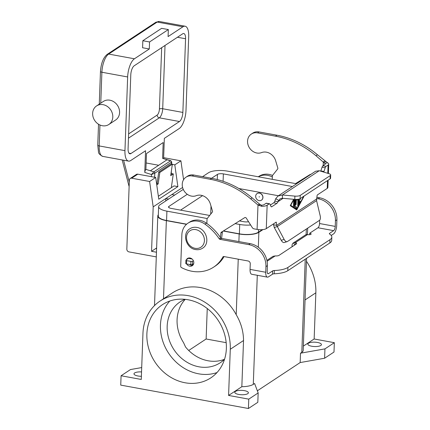 <?xml version="1.0" encoding="UTF-8"?>
<svg xmlns="http://www.w3.org/2000/svg" width="430" height="430" viewBox="0 0 430 430"><rect width="100%" height="100%" fill="white"/><g stroke="black" fill="none" stroke-linecap="round" stroke-linejoin="round"><path stroke-width="0.64" d="M145.899 169.382L146.479 153.558L163.18 142.545L162.599 158.364L167.055 159.761L150.36 170.775L145.899 169.382L145.136 170.559L144.77 172.425L151.462 174.521L154.784 173.204A1.236 1.064 -123.4 0 0 153.843 171.866L151.462 174.521L151.381 176.666M102.329 125.727A11.126 9.6 56.6 0 1 93.1 117.03A11.126 9.6 56.6 0 1 96.589 105.914A11.126 9.6 56.6 0 1 103.103 104.673A11.126 9.6 56.6 0 1 112.332 113.375A11.126 9.6 56.6 0 1 108.844 124.49A11.126 9.6 56.6 0 1 102.329 125.727M96.589 105.914L103.372 101.437A11.126 9.6 56.6 0 1 109.886 100.201A11.126 9.6 56.6 0 1 119.115 108.897A11.126 9.6 56.6 0 1 115.627 120.013L108.844 124.49M163.61 158.476L164.351 138.347L179.219 128.538A14.835 5.778 -79.6 0 0 185.996 110.37L188.7 36.679A14.835 5.778 -79.6 0 0 185.11 26.219A14.835 5.778 -79.6 0 0 182.949 26.778L168.082 36.588L168.34 29.568L161.615 28.337L142.835 40.732L142.577 47.752L149.296 48.982L149.554 41.963L142.835 40.732M168.34 29.568L149.554 41.963M144.77 172.425L145.566 150.742L130.698 160.551A14.835 5.778 -79.6 0 1 128.538 161.11A14.835 5.778 -79.6 0 1 124.953 150.645L127.651 76.959A14.835 5.778 -79.6 0 1 134.429 58.792L149.296 48.982M179.477 121.518L130.951 153.531A7.418 2.892 -79.6 0 1 129.876 153.811A7.418 2.892 -79.6 0 1 128.081 148.581L130.784 74.895A7.418 2.892 -79.6 0 1 134.171 65.811L182.696 33.793A7.418 2.892 -79.6 0 1 183.771 33.513A7.418 2.892 -79.6 0 1 185.566 38.748L182.863 112.434A7.418 2.892 -79.6 0 1 179.477 121.518L159.315 117.825A2.472 2.134 56.6 0 1 157.756 116.847A2.472 2.134 56.6 0 1 157.16 115.073L128.618 133.907M146.135 162.975L158.697 165.276M170.839 160.734L170.538 160.847A1.236 1.064 56.6 0 1 171.479 162.191L171.704 161.959L170.839 160.734L162.599 158.364M171.704 161.959L171.635 163.964M185.255 299.355L185.126 299.495A36.448 31.449 -123.4 0 0 183.546 342.629L185.55 346.999A36.448 31.449 -123.4 0 0 208.05 360.775A36.448 31.449 -123.4 0 0 224.519 359.27M224.551 359.233A36.448 31.449 56.6 0 1 220.257 362.743A36.448 31.449 56.6 0 1 198.918 366.801A36.448 31.449 56.6 0 1 168.689 338.313A36.448 31.449 56.6 0 1 180.111 301.898A36.448 31.449 56.6 0 1 185.029 299.328M217 372.557A43.865 37.845 56.6 0 1 198.665 373.82A43.865 37.845 56.6 0 1 163.798 343.968A43.865 37.845 56.6 0 1 169.807 301.038M188.141 299.774A43.865 37.845 56.6 0 1 224.525 334.062A43.865 37.845 56.6 0 1 210.781 377.889A43.865 37.845 56.6 0 1 185.099 382.77A43.865 37.845 56.6 0 1 148.71 348.483A43.865 37.845 56.6 0 1 162.459 304.655A43.865 37.845 56.6 0 1 188.141 299.774M259.269 196.639L259.252 197.112L259.269 196.639M259.123 200.617A3.956 3.413 56.6 0 1 255.845 197.526A3.956 3.413 56.6 0 1 257.081 193.575A3.956 3.413 56.6 0 1 259.397 193.134A3.956 3.413 56.6 0 1 262.682 196.225A3.956 3.413 56.6 0 1 261.44 200.176A3.956 3.413 56.6 0 1 259.123 200.617M257.135 193.538A3.956 3.413 56.6 0 1 257.188 193.505A3.956 3.413 56.6 0 1 259.505 193.065A3.956 3.413 56.6 0 1 262.784 196.155A3.956 3.413 56.6 0 1 261.548 200.111A3.956 3.413 56.6 0 1 261.494 200.143M317.507 342.463A6.799 2.193 -177.9 0 1 321.43 344.602A6.799 2.193 -177.9 0 1 311.766 346.247A6.799 2.193 -177.9 0 1 307.842 344.102A6.799 2.193 -177.9 0 1 317.507 342.463M244.46 390.655A6.799 2.193 -177.9 0 1 248.384 392.8A6.799 2.193 -177.9 0 1 238.72 394.444A6.799 2.193 -177.9 0 1 234.796 392.3A6.799 2.193 -177.9 0 1 244.46 390.655M141.379 376.293A6.799 2.193 -177.9 0 1 137.912 375.981A6.799 2.193 -177.9 0 1 133.988 373.837A6.799 2.193 -177.9 0 1 141.54 371.934M189.383 264.418A4.327 3.736 -123.4 0 0 192.93 265.127M186.314 259.876A4.327 3.736 56.6 0 1 187.501 258.484A4.327 3.736 56.6 0 1 191.689 258.699A4.327 3.736 56.6 0 1 193.806 262.816A4.327 3.736 56.6 0 1 192.269 265.708A4.327 3.736 56.6 0 1 186.62 263.912M156.617 183.879L157.068 183.583L158.724 172.113L159.831 172.446L172.355 164.179L170.699 175.655L173.306 173.93L172.199 173.602L170.866 174.478M157.068 183.583L158.175 183.916L156.751 184.852M171.317 187.7L173.306 173.93M159.831 172.446L158.175 183.916M250.056 269.39A6.923 2.698 100.4 0 0 251.733 274.27L267.412 277.14A6.923 2.698 -79.6 0 1 265.74 272.26L265.944 266.605A19.78 17.066 -123.4 0 0 248.712 244.611L220.036 239.359A1.236 1.064 56.6 0 1 219.192 238.784A49.455 42.667 -123.4 0 0 204.959 224.132A17.308 14.932 -123.4 0 0 188.018 223.149A17.308 14.932 -123.4 0 0 181.869 234.721L180.707 266.304A1.236 1.064 -123.4 0 0 181.439 267.551A37.093 32.003 -123.4 0 0 213.64 267.132A37.093 32.003 -123.4 0 0 222.885 257.027A1.236 1.064 56.6 0 1 223.917 256.554L248.11 260.983A2.472 2.134 56.6 0 1 250.265 263.735L250.056 269.39L265.74 272.26M292.077 246.745A1.236 0.484 -79.6 0 1 292.024 246.186L292.051 245.396A3.709 3.198 56.6 0 1 293.367 242.912A3.709 3.198 56.6 0 1 293.491 242.837L295.464 242.552A3.709 1.193 -177.9 0 1 296.646 243.482A3.709 1.193 -177.9 0 1 296.302 243.96L279.011 255.366A3.709 1.193 2.1 0 1 275.2 255.925L273.077 256.312A3.709 3.198 -123.4 0 0 272.953 256.387L266.906 260.376M267.412 277.14A6.923 2.698 -79.6 0 0 268.422 276.882L272.507 274.184A2.472 0.795 2.1 0 1 274.206 273.797A19.78 6.375 -177.9 0 0 287.783 270.717L329.853 242.955L329.977 239.682L287.901 267.438A19.78 6.375 -177.9 0 1 274.324 270.524A2.472 0.795 2.1 0 0 272.625 270.911L268.54 273.609A3.462 1.349 100.4 0 1 268.035 273.738A3.462 1.349 100.4 0 1 267.202 271.298L267.406 265.643A19.78 17.066 -123.4 0 0 250.174 243.643L221.498 238.392A1.236 1.064 56.6 0 1 220.654 237.817A49.455 42.667 -123.4 0 0 206.422 223.17A17.308 14.932 -123.4 0 0 189.479 222.181L188.018 223.149M213.64 267.132L215.102 266.17A37.093 32.003 -123.4 0 0 224.057 256.581M188.297 258.102A4.327 3.736 -123.4 0 0 187.776 258.914M329.977 239.682A19.78 6.375 2.1 0 0 331.82 237.124A19.78 6.375 2.1 0 0 329.611 234.044A2.472 0.795 -177.9 0 1 329.337 233.662A2.472 0.795 -177.9 0 1 329.568 233.339L333.653 230.641A3.462 1.349 100.4 0 0 335.239 226.406L335.443 220.751A19.78 17.066 -123.4 0 0 318.211 198.757L316.657 198.472M319.678 220.187L319.554 223.53A3.462 1.349 -79.6 0 1 317.974 227.771L309.713 233.221A2.472 0.795 -177.9 0 1 311.143 234.001A2.472 0.795 -177.9 0 1 307.627 234.597L307.541 234.581A3.709 3.198 -123.4 0 0 305.37 234.995L293.367 242.912M331.213 235.452L333.535 233.92A6.923 2.698 -79.6 0 0 336.695 225.438L336.905 219.789A19.78 17.066 -123.4 0 0 319.667 197.789L316.829 197.273M329.853 242.955A19.78 6.375 2.1 0 0 331.702 240.397L331.82 237.124M309.659 234.673L309.713 233.221M272.319 176.977A17.308 14.932 -123.4 0 0 258.349 176.784M272.529 175.429A17.308 14.932 -123.4 0 0 258.973 176.327A17.308 14.932 -123.4 0 0 258.333 176.778M307.541 234.581L295.464 242.552L295.394 244.562M121.083 375.755L141.266 379.454L142.959 333.277A48.192 41.581 56.6 0 1 160.078 301.043L172.339 292.954A48.192 41.581 56.6 0 1 236.204 314.674C241.036 322.876 243.477 331.492 243.53 340.522L241.837 386.704A14.835 4.784 -177.9 0 0 253.291 384.356L254.598 383.495L258.161 392.945L257.817 402.303L248.427 408.5L120.739 385.113L121.083 375.755L130.473 369.558L141.701 367.575M248.427 408.5L248.771 399.142L228.588 395.444L230.281 349.267L243.53 340.522M160.078 301.043A48.192 41.581 56.6 0 1 206.722 303.424A48.192 41.581 56.6 0 1 230.281 349.267M258.161 392.945L248.771 399.142M306.472 261.279A48.192 41.581 56.6 0 1 315.851 292.808L314.153 338.99L334.341 342.683L333.997 352.041L324.607 358.238L300.167 362.56L257.355 390.805M300.167 362.56L300.511 353.202L301.817 352.342L305.23 259.204M262.977 229.593L258.865 232.302A14.835 4.784 -177.9 0 1 239.166 233.974L223.234 231.055M324.607 358.238L324.946 348.88L300.511 353.202M334.341 342.683L324.946 348.88M314.153 338.99L303.36 346.112M306.579 258.312L303.204 350.423A14.835 4.784 -177.9 0 1 301.817 352.342M186.491 224.326L166.362 220.638A14.835 4.784 -177.9 0 1 157.794 215.962A14.835 4.784 -177.9 0 1 158.331 214.758M262.3 229.658L258.419 232.221A14.34 4.622 -177.9 0 1 239.376 233.834L223.45 230.921M186.658 224.18L166.571 220.499A14.34 4.622 -177.9 0 1 158.288 215.984L158.632 206.626A14.34 4.622 2.1 0 0 166.91 211.146L207.212 218.526M226.18 342.667L206.131 338.996L188.722 350.482M206.131 338.996L207.249 308.53M210.711 214.135L211.006 206.12M183.271 189.399L159.971 204.771A14.34 4.622 2.1 0 0 158.632 206.626M235.119 223.638L239.72 224.476A14.34 4.622 2.1 0 0 250.636 224.998M296.566 183.782L227.54 171.14A14.34 4.622 2.1 0 0 208.496 172.752L202.589 176.649M248.551 221.697A4.45 1.435 -177.9 0 1 243.891 221.724L239.483 220.918M209.657 215.457L171.086 208.389A4.45 1.435 -177.9 0 1 168.517 206.986A4.45 1.435 -177.9 0 1 168.931 206.411L187.292 194.296M211.549 178.294L217.456 174.397A4.45 1.435 -177.9 0 1 223.363 173.897L292.395 186.539M202.551 195.645L180.595 210.13M278.425 195.752L238.87 188.512M241.837 386.704L228.588 395.444M156.294 256.893L128.984 251.889A2.472 2.134 56.6 0 1 126.829 249.142L129.36 180.132A2.472 2.134 56.6 0 1 130.236 178.477A2.472 2.134 56.6 0 1 131.682 178.203L149.608 181.487L155.708 177.456L137.788 174.177A2.472 2.134 -123.4 0 0 136.342 174.451L130.236 178.477M172.322 164.4L174.806 164.857L177.875 186.615L158.777 199.214L155.708 177.456M149.608 181.487L153.188 206.868L182.589 187.469M183.572 179.702L180.912 160.831L163.642 157.665M174.806 164.857L180.912 160.831M165.722 200.977L165.813 198.536L168.635 199.052M174.688 195.059L171.866 194.543M156.466 252.216L151.553 251.314L153.188 206.868M151.553 251.314L155.832 248.492A19.78 7.708 100.4 0 0 156.622 247.89M177.875 186.615L174.037 185.91L158.358 196.252M172.355 164.179L171.242 163.851L158.724 172.113M320.737 171.178A2.472 0.962 100.4 0 0 320.834 170.92L322.07 167.168A2.472 0.962 -79.6 0 1 322.898 165.803L324.951 164.448A3.462 1.118 2.1 0 0 325.273 164.002A3.462 1.118 2.1 0 0 324.72 163.368L316.002 155.735A86.548 74.669 -123.4 0 0 275.479 136.17L257.559 132.886A10.632 9.175 -123.4 0 0 252.851 133.289A10.632 9.175 -123.4 0 0 251.335 134.069A10.632 9.175 -123.4 0 0 249.024 147.151A10.632 9.175 -123.4 0 0 261.531 152.602A11.126 9.6 56.6 0 1 275.668 160.793L277.807 167.979A1.236 1.064 56.6 0 1 277.635 169.028L272.367 175.633L272.233 179.326M251.335 134.069L252.797 133.106A10.632 9.175 56.6 0 1 254.313 132.327A10.632 9.175 56.6 0 1 259.021 131.924L276.942 135.203A86.548 74.669 56.6 0 1 317.464 154.768L327.628 162.857A6.923 2.231 -177.9 0 1 328.735 164.131A6.923 2.231 -177.9 0 1 328.085 165.023L326.037 166.378A2.472 0.962 100.4 0 0 325.204 167.743L323.967 171.489A2.472 0.962 -79.6 0 1 323.731 172.086M188.99 175.424A10.632 9.175 -123.4 0 0 187.475 176.209L186.013 177.171A10.632 9.175 56.6 0 1 187.528 176.391A10.632 9.175 56.6 0 1 192.237 175.988L210.157 179.267A86.548 74.669 56.6 0 1 250.679 198.832L257.989 204.997L259.451 204.03L252.141 197.87A86.548 74.669 -123.4 0 0 211.619 178.305L193.699 175.021A10.632 9.175 -123.4 0 0 188.99 175.424M206.868 223.487L207.045 218.736L212.312 212.13A1.236 1.064 -123.4 0 0 212.479 211.082L210.34 203.89A11.126 9.6 -123.4 0 0 196.209 195.704A10.632 9.175 56.6 0 1 183.701 190.253A10.632 9.175 56.6 0 1 186.013 177.171M300.317 198.526L300.135 199.697L299.355 200.213L300.097 199.692L300.296 198.536M299.355 200.213L299.264 202.664L299.318 200.208M299.264 202.664L300.172 201.202L300.172 202.234L298.855 204.46L298.882 199.144M298.834 204.454L300.135 202.224L300.151 201.202M294.007 205.739L293.636 206.518L293.486 206.083L293.679 200.821L294.05 200.041L294.007 205.739L294.034 200.041M293.62 206.513L293.969 205.728M293.986 199.31L290.766 205.309L296.732 209.276L303.29 197.048L302.924 196.806M293.948 199.305L290.728 205.303L296.732 209.276M303.446 196.462L303.811 196.703L303.435 196.472M303.811 196.703L296.705 209.953L290.245 205.653L293.663 199.278M296.673 209.931L303.773 196.698M295.26 199.412L295.018 206.061L296.931 207.335L296.668 208.534L294.48 206.744L294.749 199.375M296.652 208.528L296.894 207.325L294.98 206.056L295.222 199.412M298.372 199.257L298.135 205.717L297.759 206.497L297.861 199.337M297.743 206.491L298.098 205.707L298.334 199.262M297.254 199.396L297.071 200.009L296.856 199.423M297.049 199.95L297.211 199.402M296.329 199.439L296.146 204.325L295.775 205.105L295.818 199.439M295.759 205.099L296.109 204.32L296.291 199.439M316.577 200.606L277.156 226.615L274.265 227.475L273.534 224.766L276.667 225.336L284.139 239.435A4.945 2.419 -106.6 0 0 287.116 241.655A4.945 2.419 -106.6 0 0 287.444 241.504L319.431 220.397A4.945 2.419 73.4 0 0 320.156 215.666L316.577 200.606L317.082 195.537L317.351 194.935L327.23 188.415A6.923 2.231 2.1 0 0 327.875 187.523L328.144 180.165M259.451 204.03L261.306 205.207L261.746 206.33A6.923 2.231 -177.9 0 0 267.143 205.234L269.196 203.879A2.472 0.962 -79.6 0 1 269.556 203.788A2.472 0.962 -79.6 0 1 269.965 204.185L270.981 206.454A2.472 0.962 100.4 0 0 271.389 206.851A2.472 0.962 100.4 0 0 271.749 206.76L276.85 203.395A3.709 1.446 100.4 0 0 277.968 201.708L274.834 201.132L275.716 198.703L278.022 196.021L282.467 194.989L282.349 198.268L279.93 198.907L277.968 201.708L283.085 198.332M316.582 199.004L276.667 225.336L276.167 222.111L266.288 228.626A6.923 2.231 2.1 0 1 257.092 229.405L254.033 228.846A2.472 2.134 56.6 0 1 252.308 227.637L246.288 218.128A1.236 1.064 -123.4 0 0 244.724 217.644L221.38 232.211A1.236 1.064 -123.4 0 0 220.929 232.947L220.38 237.414M188.689 258L186.029 260.069A1.236 0.398 -177.9 0 0 185.916 260.225L185.792 263.504A1.236 0.398 2.1 0 0 186.507 263.891L190.764 264.67A1.236 0.398 2.1 0 0 192.403 264.531L193.677 263.692M221.6 238.413L222.391 231.985A1.236 1.064 56.6 0 1 222.622 231.437M274.834 201.132A3.709 1.446 -79.6 0 1 273.716 202.82L270.346 205.04M261.746 206.33L257.989 204.997L257.092 229.405M261.306 205.207A3.462 1.118 2.1 0 0 264.009 204.658L266.062 203.304A2.472 0.962 100.4 0 1 266.423 203.213L269.556 203.788M273.453 223.896L273.534 224.766M330.224 175.596A4.945 1.596 2.1 0 0 330.686 174.956L330.568 178.235A4.945 1.596 -177.9 0 1 330.106 178.875L330.224 175.596L300.237 195.381A4.945 1.596 -177.9 0 1 294.899 196.107L282.467 194.989L319.243 170.726L315.582 171.237L278.022 196.021M282.349 198.268L294.781 199.38A4.945 1.596 2.1 0 0 300.118 198.66L300.237 195.381M193.371 260.698L192.527 261.257A1.236 0.398 -177.9 0 1 190.882 261.397L186.625 260.618A1.236 0.398 -177.9 0 1 185.916 260.225M274.265 227.475L281.247 240.295A4.945 2.419 73.4 0 0 284.225 242.52L287.116 241.655M330.106 178.875L300.118 198.66M330.686 174.956A4.945 1.596 2.1 0 0 328.918 173.661L319.243 170.726M323.177 165.62L323.312 161.895L324.774 160.927M295.539 183.594L310.046 174.548A1.236 1.064 56.6 0 1 310.756 174.424M129.124 186.459L128.941 185.921A2.472 0.462 -14.6 0 0 129.075 186.018A2.472 0.462 -14.6 0 0 129.14 186.04M129.285 182.11L123.598 160.207M99.266 104.146L100.464 71.461A2.472 0.795 2.1 0 0 100.609 71.751A2.472 0.795 2.1 0 0 101.888 72.24A14.835 5.778 -79.6 0 1 108.666 54.072L157.192 22.059A2.472 2.134 -123.4 0 0 155.741 22.333L107.22 54.352A2.472 2.134 56.6 0 1 108.666 54.072L134.429 58.792M98.529 124.238L97.76 145.152A2.472 0.795 2.1 0 0 97.911 145.437A2.472 0.795 2.1 0 0 99.19 145.926L99.954 124.99M128.463 138.18L159.315 117.825A7.418 2.892 100.4 0 0 162.701 108.742L165.023 45.451M161.669 47.666L159.423 109.021A2.472 0.795 -177.9 0 1 160.815 108.656A2.472 0.795 -177.9 0 1 162.701 108.742L182.863 112.434M124.953 150.645L99.19 145.926A14.835 5.778 -79.6 0 0 102.775 156.391C99.798 154.886 98.357 153.316 98.448 151.693L97.76 145.152M127.651 76.959L101.888 72.24L100.754 103.162M159.423 109.021A4.945 1.924 -79.6 0 1 157.16 115.073M130.951 153.531L128.962 153.171M107.059 54.47A2.472 2.134 56.6 0 1 107.22 54.352C103.334 57.523 101.082 63.226 100.464 71.461M182.949 26.778L157.192 22.059A14.835 5.778 -79.6 0 1 159.347 21.5L155.741 22.333M185.566 38.748L177.445 37.259M167.055 159.761L170.538 160.847L153.843 171.866L150.36 170.775M154.633 177.262L154.784 173.204L171.479 162.191L171.414 163.9M171.081 172.984L171.032 174.37M195.118 248.33A9.89 8.536 56.6 0 1 186.502 237.328A9.89 8.536 56.6 0 1 195.806 229.615A9.89 8.536 56.6 0 1 204.422 240.612A9.89 8.536 56.6 0 1 195.118 248.33M274.206 273.797L274.324 270.524M287.783 270.717L287.901 267.438M272.507 274.184L272.625 270.911M265.944 266.605L267.406 265.643M204.959 224.132L206.422 223.17M219.192 238.784L220.654 237.817M220.036 239.359L221.498 238.392M248.712 244.611L250.174 243.643M222.885 257.027L223.621 256.538M267.611 273.437L268.54 273.609M275.2 255.925L267.089 261.273M333.653 230.641L317.974 227.771M329.547 233.995L329.568 233.339M336.905 219.789L335.443 220.751M319.667 197.789L318.211 198.757M319.554 223.53L335.239 226.406M292.733 246.315L292.024 246.186M294.781 244.966L293.491 242.837M306.133 234.646L306.337 229.034M253.291 384.356L257.291 275.286M258.322 247.239L258.865 232.302M236.204 314.674L238.242 259.177M238.886 241.579L239.166 233.974M163.497 298.791L166.362 220.638M258.516 229.609L258.419 232.221M239.72 224.476L239.376 233.834M168.931 206.411L168.888 207.593M217.456 174.397L217.268 179.557M223.363 173.897L223.095 181.299M166.91 211.146L166.571 220.499M315.851 292.808L305.053 299.936M131.682 178.203L137.788 174.177M155.832 248.492L156.595 248.631M259.021 131.924L257.559 132.886M327.23 188.415L327.515 180.578M327.784 173.317L328.085 165.023M267.143 205.234L266.288 228.626M192.129 259.043L188.571 258.387M188.684 258.086L191.565 258.613M278.624 200.348L275.716 198.703M276.85 203.395L273.716 202.82M259.994 204.615L259.096 205.664M269.196 203.879L266.062 203.304M271.749 206.76L271.088 206.642M276.404 222.375L275.899 222.283M192.237 175.988L193.699 175.021M220.929 232.947L222.391 231.985M250.679 198.832L252.141 197.87M210.157 179.267L211.619 178.305M294.781 199.38L294.899 196.107M192.527 261.257L192.403 264.531M190.882 261.397L190.764 264.67M186.625 260.618L186.507 263.891M284.139 239.435L281.247 240.295M323.812 162.508L325.795 161.658M324.72 163.368L327.628 162.857M317.464 154.768L316.002 155.735M276.942 135.203L275.479 136.17M326.037 166.378L322.898 165.803M325.204 167.743L322.07 167.168M323.967 171.489L320.834 170.92M128.538 161.11L102.775 156.391M185.11 26.219L159.347 21.5M128.941 185.921L122.201 159.949M171.258 174.22L171.376 170.947M189.791 228.787C181.734 233.495 186.013 248.33 195.537 249.55C198.117 249.997 200.471 249.545 202.595 248.191C210.646 243.482 206.368 228.647 196.849 227.427C194.263 226.981 191.914 227.432 189.791 228.787M258.296 176.773L258.973 176.327M154.51 305.579L157.794 215.962M307.45 234.57L307.687 228.147M328.735 164.131L328.391 173.5"/></g></svg>
